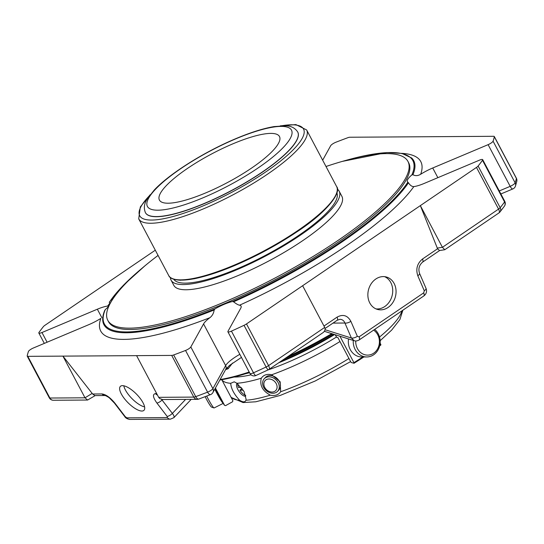 <?xml version="1.0" encoding="UTF-8"?>
<svg xmlns="http://www.w3.org/2000/svg" width="544" height="544" viewBox="0 0 544 544"><rect width="100%" height="100%" fill="white"/><g stroke="black" fill="none" stroke-linecap="round" stroke-linejoin="round"><path stroke-width="0.82" d="M187.354 168.511A67.925 16.34 -27.9 0 0 159.419 200.083A67.925 16.34 -27.9 0 0 227.093 182.743A67.925 16.34 -27.9 0 0 279.473 136.517A67.925 16.34 -27.9 0 0 187.354 168.511M373.619 330.113A13.45 11.852 -90.4 0 1 377.733 334.757A13.45 11.852 -90.4 0 1 370.457 354.715A13.45 11.852 -90.4 0 1 355.735 340.966M205.129 396.685A13.45 1.19 63.4 0 0 206.081 398.514A13.45 1.19 63.4 0 0 211.568 407.116L214.003 407.932A15.28 1.353 63.4 0 0 214.139 407.932L223.258 403.362M374.694 329.385A15.28 13.464 -90.4 0 1 378.25 333.819A15.28 13.464 -90.4 0 1 378.454 349.166A15.28 13.464 -90.4 0 1 366.806 356.952A15.28 13.464 -90.4 0 1 353.28 340.428M366.806 356.952L361.896 356.986A15.28 13.464 -90.4 0 1 350.254 349.561A15.28 13.464 -90.4 0 1 348.548 338.939M206.693 396.093A15.28 1.353 63.4 0 0 207.767 398.16A15.28 1.353 63.4 0 0 214.003 407.932M214.798 389.164A15.28 1.353 63.4 0 0 217.022 393.523A15.28 1.353 63.4 0 0 223.217 403.274M362.821 356.98A116.443 28.009 152.1 0 1 353.926 362.658L339.925 336.219M379.651 345.93L380.861 345.025L380.127 342.965M354.022 363.256L353.926 362.658L354.022 363.256L351.349 362.569L350.737 361.835L337.899 337.6L336.736 337.294L335.138 334.71M221.755 379.692L232.886 400.717L232.56 401.758L225.597 405.634L224.563 405.341L215.41 388.049M223.543 403.9L224.563 405.341A116.443 28.009 152.1 0 1 223.543 403.9L215.281 388.287M276.216 383.615A7.29 5.78 43.3 0 1 270.477 391.87A7.29 5.78 43.3 0 1 264.744 381.045A7.29 5.78 43.3 0 1 276.216 383.615M278.147 382.65A9.166 7.269 43.3 0 1 277.61 391.313A9.166 7.269 43.3 0 1 265.948 390.32A9.166 7.269 43.3 0 1 264.262 378.746A9.166 7.269 43.3 0 1 278.147 382.65M241.339 387.464L238.483 387.484A7.643 3.108 -124.2 0 1 237.735 383.874M242.202 388.572L239.89 390.143L243.25 390.123M239.89 390.143A7.643 3.108 -124.2 0 0 245.589 395.27M277.61 391.313L278.793 390.055A9.166 7.269 -136.7 0 0 279.337 381.385A9.166 7.269 -136.7 0 0 265.445 377.482L264.262 378.746M237.096 383.391A7.643 3.108 -124.2 0 0 239.027 391.462A7.643 3.108 -124.2 0 0 245.772 395.957M230.928 397.025A97.036 23.344 -27.9 0 0 239.7 400.296C243.018 402.349 245.092 402.336 245.922 400.255A97.036 23.344 -27.9 0 0 270.3 395.175C274.951 396.107 278.406 394.964 280.663 391.755A97.036 23.344 -27.9 0 0 348.976 358.51M270.3 395.175C262.507 390.925 259.508 385.261 261.31 378.196C263.684 374.85 267.138 373.714 271.667 374.775L280.174 381.806L280.663 391.755M239.7 400.296C234.11 394.366 231.112 388.708 230.71 383.316L234.226 381.813L236.932 383.275L244.059 391.524L246.092 399.269L245.922 400.255M227.242 367.54A6.113 4.325 -109.6 0 1 228.14 368.757L225.597 369.641M228.14 368.757L232.546 363.045M331.772 333.649A120.72 29.036 152.1 0 1 287.817 356.592M249.193 372.014A120.72 29.036 152.1 0 1 232.472 376.944A120.72 29.036 152.1 0 1 220.116 379.549M332.493 333.88A119.945 28.852 152.1 0 1 285.097 358.442M249.438 372.484A119.945 28.852 152.1 0 1 219.864 379.998M332.996 323.102L344.916 323.02L351.397 338.021L354.192 340.714L324.36 331.316M173.808 417.731L173.89 417.663C174.447 416.854 173.944 415.439 172.366 413.406L185.613 399.405M482.501 160.276L504.574 201.96A4.583 3.998 35.8 0 1 504.424 206.149A4.583 4.583 0 0 0 504.757 201.321A4.583 1.102 152.1 0 1 504.574 201.96A262.834 63.226 152.1 0 1 500.181 207.713A4.583 1.102 152.1 0 1 498.556 209.1A4.583 1.863 55.8 0 1 498.97 212.908A4.583 4.583 0 0 0 499.97 211.983A4.583 3.89 -141.3 0 0 500.181 207.713L478.115 166.029A262.834 63.226 152.1 0 0 482.501 160.276A4.583 1.102 -27.9 0 0 482.684 159.637A4.583 1.102 -27.9 0 0 479.55 160.12L424.17 183.444A21.393 5.148 -27.9 0 1 413.855 186.592C411.964 186.68 410.162 185.416 408.456 182.791L407.864 182.152A21.393 5.148 -27.9 0 1 407.374 181.635A21.393 5.148 -27.9 0 1 411.862 174.923A174.522 41.983 -27.9 0 0 345.97 160.364M498.97 212.908L444.774 249.73L442.422 247.302L420.349 205.618L476.49 167.416A4.583 1.102 -27.9 0 0 478.115 166.029M444.774 249.73L439.538 250.539L437.56 248.764L420.349 205.618L302.634 285.729L324.7 327.413L268.559 365.609A4.583 1.102 152.1 0 1 266.104 367.003A4.583 0.877 64.9 0 0 268.342 369.777A4.583 4.583 0 0 0 268.974 369.417A4.583 1.863 -124.2 0 0 268.559 365.609L246.493 323.925L302.634 285.729M422.511 259.005A4.583 1.863 -124.2 0 1 422.593 262.126C419.159 265.112 418.132 268.838 419.526 273.299A4.583 1.788 156.6 0 1 417.812 275.781C415.616 269.042 417.187 263.452 422.511 259.005L437.56 248.764M419.526 273.299L426 288.293A4.583 1.788 156.6 0 1 424.286 290.782L423.694 292.862L359.067 336.838L357.354 336.335A4.583 1.788 -23.4 0 1 351.397 338.021L325.047 329.718M325.067 328.494L337.192 320.246L340.027 319.308C342.305 319.403 343.937 320.647 344.916 323.02A4.583 1.788 -23.4 0 0 350.873 321.334L357.354 336.335M255.911 375.51A4.583 1.108 -114.4 0 1 253.504 372.81A4.583 1.102 152.1 0 1 250.553 373.687A4.583 1.102 152.1 0 1 249.968 373.476A4.583 4.583 0 0 0 255.911 375.51L268.342 369.777M268.974 369.417L322.973 332.67C324.986 331.133 325.564 329.378 324.7 327.413M161.554 399.391L172.366 413.406A4.583 1.408 -37.4 0 1 167.158 416.418L167.314 417.581A4.583 4.039 89.6 0 0 170.394 419.166L173.883 417.656M167.158 416.418L156.89 403.016A4.583 1.408 -37.4 0 0 162.105 400.003L162.772 399.548M125.276 416.69A4.583 1.408 142.6 0 1 124.685 416.48C125.569 418.064 127.33 419.05 129.962 419.424A4.583 4.039 89.6 0 1 126.881 417.846L125.276 416.69L115.008 403.288A4.583 1.408 142.6 0 1 114.417 403.07L124.685 416.48M210.569 394.597A4.583 4.583 0 0 0 212.922 392.544A4.583 4.175 -151 0 0 212.894 388.647A4.583 1.102 152.1 0 1 207.597 392.142A4.583 1.952 68.8 0 0 210.569 394.597L198.832 399.044A4.583 2.162 -110.3 0 1 195.724 396.637A4.583 1.102 152.1 0 1 193.786 397.1A4.583 4.039 89.6 0 0 197.275 399.33L162.629 399.541L159.773 398.589L158.658 397.331L136.592 355.647L62.934 356.123L92.636 394.006L94.853 395.597L105.074 395.529C104.115 394.91 108.739 397.106 109.63 398.167L114.417 403.07M92.194 393.4L85.007 397.807L62.934 356.123L27.812 356.347L49.885 398.031A4.583 1.102 152.1 0 1 49.293 397.82A4.583 4.583 0 0 0 53.373 400.262A4.583 4.039 -90.4 0 1 49.885 398.031L85.007 397.807L87.604 400.037L53.373 400.262M95.2 395.59L87.604 400.037M494.319 136.748L516.392 178.432A4.583 4.366 12 0 1 516.8 181.295L516.8 181.295A4.583 4.583 0 0 0 516.365 178.194A4.583 1.102 152.1 0 1 516.392 178.432A262.834 63.226 152.1 0 1 515.141 182.859A4.583 1.102 152.1 0 1 510.177 186.347A4.583 1.537 67.2 0 0 512.87 188.918A4.583 4.583 0 0 0 515.426 186.191A4.583 4.311 -160.9 0 0 515.141 182.859L493.075 141.175A262.834 63.226 152.1 0 0 494.319 136.748A4.583 1.102 -27.9 0 0 494.299 136.51A4.583 1.102 -27.9 0 0 493.707 136.299L349.806 137.238A4.583 1.102 -27.9 0 0 347.861 137.693A262.834 63.226 152.1 0 0 335.988 142.195A4.583 1.102 -27.9 0 0 330.698 145.683L322.667 160.194M375.822 279.011A16.81 13.886 -75 0 1 386.315 276.984A16.81 13.886 -75 0 1 395.379 296.82A16.81 13.886 -75 0 1 377.611 309.454A16.81 13.886 -75 0 1 367.894 295.936A16.81 13.886 -75 0 1 375.822 279.011M104.754 310.678L105.325 309.543A174.522 41.983 -27.9 0 0 215.077 308.836A21.393 5.148 -27.9 0 1 232.444 301.526L233.573 301.798C236.15 303.831 238.143 304.966 239.55 305.204A21.393 5.148 -27.9 0 1 241.053 306.088A21.393 5.148 -27.9 0 1 240.72 308.278L227.97 331.323A4.583 1.102 -27.9 0 0 227.895 331.792A4.583 1.102 -27.9 0 0 231.438 331.126A262.834 63.226 152.1 0 0 244.032 325.319A4.583 1.102 -27.9 0 0 246.493 323.925M122.448 385.648A16.81 6.032 45.4 0 1 138.38 396.175A16.81 6.032 45.4 0 1 143.97 410.319A16.81 6.032 45.4 0 1 127.874 402.58A16.81 6.032 45.4 0 1 120.374 386.376A16.81 6.032 45.4 0 1 122.448 385.648M215.077 308.836L214.173 309.964C213.683 313.29 212.255 315.867 209.889 317.696A181.077 43.561 -27.9 0 1 100.837 318.403A21.393 5.148 -27.9 0 1 88.794 324.666L33.415 347.983A4.583 1.102 -27.9 0 0 28.444 351.478A262.834 63.226 152.1 0 0 27.2 355.905A4.583 1.102 -27.9 0 0 27.22 356.136A4.583 1.102 -27.9 0 0 27.812 356.347M136.592 355.647L171.714 355.416A4.583 1.102 -27.9 0 0 173.658 354.953A262.834 63.226 152.1 0 0 185.531 350.458A4.583 1.102 -27.9 0 0 190.822 346.963L203.572 323.925L225.644 365.609A21.393 5.148 152.1 0 1 239.822 354.321M155.298 250.199L45.03 325.237A4.583 1.102 -27.9 0 0 43.404 326.618A262.834 63.226 152.1 0 0 39.018 332.37A4.583 1.102 -27.9 0 0 38.835 333.016A4.583 1.102 -27.9 0 0 41.97 332.527L97.349 309.21L101.823 317.669M499.263 190.944L510.177 186.347L488.104 144.663A4.583 1.102 -27.9 0 0 493.075 141.175M488.104 144.663L432.725 167.987A21.393 5.148 -27.9 0 0 420.682 174.25C417.928 175.909 415.337 176.066 412.923 174.719L411.862 174.923M209.889 317.696A21.393 5.148 -27.9 0 0 203.572 323.925M109.262 305.225L107.664 306.061A21.393 5.148 -27.9 0 0 97.349 309.21M141.766 268.484A174.522 41.983 -27.9 0 0 109.324 302.321L109.324 302.321A21.393 5.148 -27.9 0 1 109.813 302.838A21.393 5.148 -27.9 0 1 109.902 303.987M105.325 309.543A21.393 5.148 -27.9 0 0 109.058 305.694M158.066 255.422A169.81 40.848 -27.9 0 0 107.807 320.341L108.521 321.694A169.81 40.848 -27.9 0 0 338.837 241.713A169.81 40.848 -27.9 0 0 408.666 162.778L407.946 161.425A169.81 40.848 -27.9 0 0 326.006 166.505M284.696 358.72A99.287 23.882 -27.9 0 0 332.744 333.955M297.745 132.042A86.163 20.726 152.1 0 1 297.786 132.11A86.163 20.726 152.1 0 1 262.351 172.162A86.163 20.726 152.1 0 1 145.486 212.752A86.163 20.726 152.1 0 1 145.445 212.684M336.899 192.93A92.296 22.202 152.1 0 1 265.52 255.313A92.296 22.202 152.1 0 1 173.794 279.283M170.415 277.549A95.091 22.875 -27.9 0 0 171.088 280.187A95.091 22.875 -27.9 0 0 265.832 255.904A95.091 22.875 -27.9 0 0 339.17 191.196A95.091 22.875 -27.9 0 0 337.368 189.156M171.088 280.187L173.835 285.382A95.091 22.875 -27.9 0 0 268.58 261.1A95.091 22.875 -27.9 0 0 341.918 196.384L339.17 191.196M107.807 320.341A169.81 40.848 -27.9 0 0 338.116 240.366A169.81 40.848 -27.9 0 0 407.946 161.425M123.808 385.798A16.81 6.032 -134.6 0 0 131.94 398.575A16.81 6.032 -134.6 0 0 144.595 406.898M375.979 308.883A16.81 13.886 105 0 0 392.047 295.922A16.81 13.886 105 0 0 384.622 276.665M215.077 388.654A9.935 0.877 63.4 0 0 220.517 398.188M380.854 344.332A116.443 28.009 152.1 0 1 379.841 345.093M380.746 345.073A115.661 27.826 152.1 0 1 379.658 345.882M363.827 356.973A115.661 27.826 152.1 0 1 354.096 363.208M379.535 337.042A97.036 23.344 -27.9 0 0 401.968 310.821M271.667 374.775A97.036 23.344 -27.9 0 0 339.986 341.53M236.932 383.275A97.036 23.344 -27.9 0 0 261.31 378.196M221.938 380.045A97.036 23.344 -27.9 0 0 230.71 383.316M234.097 377.019A92.378 22.222 -27.9 0 0 251.049 374.823M268.07 369.906A92.378 22.222 -27.9 0 0 336.45 337.049M476.49 167.416L498.556 209.1L442.422 247.302L437.226 248.105M417.812 275.781L424.286 290.782M426 288.293C427.176 291.36 426.435 293.923 423.776 295.984A4.583 1.863 -124.2 0 0 423.694 292.862M423.776 295.984L359.149 339.959A4.583 1.863 -124.2 0 0 359.067 336.838M337.192 320.246A4.583 1.863 -124.2 0 0 337.103 317.125C342.978 313.949 347.562 315.357 350.873 321.334M244.032 325.319L266.104 367.003A262.834 63.226 152.1 0 1 253.504 372.81L231.438 331.126M337.103 317.125L323.986 326.053M167.314 417.581L126.881 417.846M115.008 403.288C110.31 397.603 105.992 394.488 102.054 393.944A4.583 4.039 89.6 0 0 105.074 395.529L105.135 395.529M156.679 393.591L155.489 393.598A4.583 4.039 89.6 0 0 157.427 395.005M156.89 403.016C152.891 397.331 152.422 394.189 155.489 393.598M185.531 350.458L207.597 392.142A262.834 63.226 152.1 0 1 195.724 396.637L173.658 354.953M171.714 355.416L193.786 397.1L158.658 397.331M102.054 393.944L92.636 394.006M241.454 357.394L229.452 365.473L225.672 369.498A4.583 4.175 -151 0 0 225.644 365.609L212.894 388.647L190.822 346.963M47.097 342.224L41.97 332.527M432.725 167.987L437.859 177.677M239.55 305.204A181.077 43.561 -27.9 0 0 413.855 186.592M233.573 301.798A175.263 42.16 -27.9 0 0 408.456 182.791M104.842 310.175C103 314.425 102.34 318.186 102.864 321.456A175.263 42.16 -27.9 0 0 214.173 309.964M109.5 303.572A181.077 43.561 -27.9 0 0 107.664 306.061M420.682 174.25A181.077 43.561 -27.9 0 0 401.656 153.354M412.923 174.719A175.263 42.16 -27.9 0 0 411.652 157.964L401.975 153.422L386.818 152.544L342.305 161.398M232.444 301.526A174.522 41.983 -27.9 0 0 407.864 182.152M280.894 361.304A99.287 23.882 -27.9 0 0 333.894 334.315M246.221 373.524A98.512 23.698 -27.9 0 0 249.553 372.694M278.698 362.8A98.512 23.698 -27.9 0 0 334.601 334.54M257.965 168.048A81.505 19.604 -27.9 0 0 253.504 132.144A81.505 19.604 -27.9 0 0 146.88 204.707A81.505 19.604 -27.9 0 0 257.965 168.048M262.276 172.033A86.163 20.726 -27.9 0 0 297.711 131.974C295.018 127.935 290.992 125.882 285.62 125.82L274.149 126.582C262.793 128.506 249.213 132.872 233.403 139.686C202.538 152.932 169.13 174.08 154.21 190.08L147.186 199.036C144.16 203.551 143.568 208.08 145.411 212.616A86.163 20.726 -27.9 0 0 262.276 172.033M281.642 125.78A92.684 22.297 152.1 0 1 284.24 158.018A92.684 22.297 152.1 0 1 174.522 216.104A92.684 22.297 152.1 0 1 149.321 195.84M280.242 125.861L295.882 124.576L306.66 129.968A95.016 22.855 152.1 0 1 233.383 194.623A95.016 22.855 152.1 0 1 138.72 218.885L168.688 275.488A95.016 22.855 -27.9 0 0 297.561 230.738A95.016 22.855 -27.9 0 0 336.627 186.565C341.802 192.331 326.903 212.153 297.629 231.384L263.452 251.845C236.769 265.778 213.622 274.768 194.011 278.814L180.384 280.228C173.529 279.793 169.633 278.208 168.688 275.488M174.468 279.235A94.241 22.671 -27.9 0 0 297.541 231.404M354.076 363.249L363.875 356.973M402.886 310.196L399.881 319.573L391.687 330.065L380.147 340.707M350.615 361.61L315.166 381.018L280.167 395.461L255.762 401.792L243.059 402.56L231.139 397.412M191.189 399.371L173.896 417.649M504.424 206.149L499.97 211.983M422.593 262.126L439.647 250.519M359.149 339.959C357.224 340.993 355.579 341.244 354.198 340.714M170.394 419.166L129.962 419.424M197.275 399.33A4.583 4.583 0 0 0 198.832 399.044M516.8 181.295L515.426 186.191M512.87 188.918L500.868 193.97M482.684 159.637L504.757 201.321M227.895 331.792L249.968 373.476M225.672 369.498L212.922 392.544M27.22 356.136L49.293 397.82M38.835 333.016L44.322 343.393M494.299 136.51L516.365 178.194M109.208 302.28L123.366 285.274L144.677 266.036M245.616 373.714L249.574 372.735M278.596 362.868L313.568 346.514L334.635 334.553M150.171 194.725L140.338 206.904L138.72 218.885M306.66 129.968L336.627 186.565"/></g></svg>
